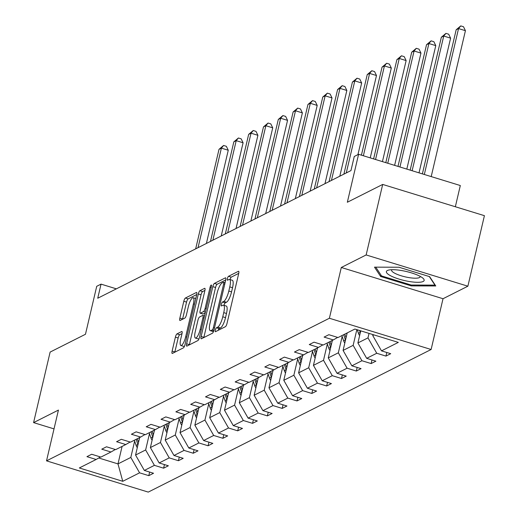 <?xml version="1.0" encoding="UTF-8"?>
<svg xmlns="http://www.w3.org/2000/svg" width="518" height="518" viewBox="0 0 518 518"><rect width="100%" height="100%" fill="white"/><g stroke="black" fill="none" stroke-linecap="round" stroke-linejoin="round"><path stroke-width="0.78" d="M215.313 330.07A2.053 0.544 -72.9 0 0 215.365 331.701A2.053 0.544 -72.9 0 0 215.514 331.675L225.421 326.683A2.927 0.777 -72.9 0 0 227.001 323.446L238.694 273.601A2.927 0.777 -72.9 0 0 238.623 271.277A2.927 0.777 -72.9 0 0 238.409 271.303L228.503 276.301A2.053 0.544 -72.9 0 0 227.396 278.567A2.053 0.544 -72.9 0 0 227.447 280.199A2.053 0.544 -72.9 0 0 227.59 280.18L228.872 279.532A9.369 2.486 -72.9 0 1 229.545 279.435A9.369 2.486 -72.9 0 1 229.778 286.888L228.807 291.038A9.369 2.486 -72.9 0 1 223.744 301.405L222.462 302.052A2.053 0.544 -72.9 0 0 221.354 304.319A2.053 0.544 -72.9 0 0 221.406 305.95A2.053 0.544 -72.9 0 0 221.549 305.924L222.837 305.283A9.369 2.486 -72.9 0 1 223.504 305.186A9.369 2.486 -72.9 0 1 223.744 312.639L222.766 316.789A9.369 2.486 -72.9 0 1 217.702 327.156L216.42 327.803A2.053 0.544 -72.9 0 0 215.313 330.07M238.746 273.368L231.248 277.143A2.053 0.544 -72.9 0 0 230.141 279.409A2.053 0.544 -72.9 0 0 230.102 279.603M229.545 279.435L232.297 280.277A9.369 2.486 -72.9 0 1 232.53 287.73L231.552 291.887A9.369 2.486 -72.9 0 1 226.495 302.247L225.213 302.894A2.053 0.544 -72.9 0 0 224.1 305.16A2.053 0.544 -72.9 0 0 224.061 305.355M382.685 184.434L484.414 215.676L467.877 286.195L366.148 254.953L382.685 184.434L347.338 202.253L358.585 154.293L354.267 156.475L350.958 170.577L97.734 298.238L101.042 284.129L96.717 286.312L85.47 334.265L50.123 352.085L33.586 422.61L54.021 428.885M176.981 333.89A2.927 0.777 -72.9 0 0 175.395 337.134L172.118 351.113A2.927 0.777 -72.9 0 0 172.19 353.444A2.927 0.777 -72.9 0 0 172.397 353.412L183.404 347.863A2.927 0.777 -72.9 0 0 184.984 344.625L196.678 294.787A2.927 0.777 -72.9 0 0 196.607 292.456A2.927 0.777 -72.9 0 0 196.393 292.489L185.386 298.038A2.927 0.777 -72.9 0 0 183.806 301.275L179.843 318.162A2.927 0.777 -72.9 0 0 179.921 320.493A2.927 0.777 -72.9 0 0 180.128 320.461L184.835 318.091A2.927 0.777 -72.9 0 0 186.422 314.847L188.384 306.475A7.835 2.078 -72.9 0 1 193.182 297.727A7.835 2.078 -72.9 0 1 193.376 303.956L185.677 336.771A7.835 2.078 -72.9 0 1 180.886 345.512A7.835 2.078 -72.9 0 1 180.691 339.284L181.973 333.819A2.927 0.777 -72.9 0 0 181.896 331.488A2.927 0.777 -72.9 0 0 181.689 331.52L176.981 333.89L179.727 334.738A2.927 0.777 -72.9 0 0 178.147 337.976L174.864 351.955A2.927 0.777 -72.9 0 0 174.812 352.195M366.148 254.953L341.297 267.482L329.39 318.253L46.523 460.858L58.43 410.081L33.586 422.61M201.12 336.493A2.927 0.777 -72.9 0 0 201.198 338.817A2.927 0.777 -72.9 0 0 201.405 338.791L212.412 333.242A2.927 0.777 -72.9 0 0 213.992 330.005L225.686 280.16A2.927 0.777 -72.9 0 0 225.608 277.836A2.927 0.777 -72.9 0 0 225.401 277.862L214.394 283.411A2.927 0.777 -72.9 0 0 212.814 286.648L201.12 336.493L203.872 337.335A2.927 0.777 -72.9 0 0 203.82 337.574M197.908 340.553L186.901 346.102A2.927 0.777 -72.9 0 1 186.694 346.134A2.927 0.777 -72.9 0 1 186.622 343.803L198.31 293.965A2.927 0.777 -72.9 0 1 199.89 290.721L204.604 288.351A2.927 0.777 -72.9 0 1 204.811 288.319A2.927 0.777 -72.9 0 1 204.882 290.65L200.142 310.858A2.927 0.777 -72.9 0 0 200.213 313.189A2.927 0.777 -72.9 0 0 200.427 313.157L203.555 311.583A2.927 0.777 -72.9 0 0 205.134 308.346L210.068 287.302A2.053 0.544 -72.9 0 1 211.325 285.01A2.053 0.544 -72.9 0 1 211.376 286.642L199.488 337.315A2.927 0.777 -72.9 0 1 197.908 340.553M100.492 456.967L96.141 459.485L86.933 456.656L91.686 454.26L100.893 457.09L110.969 452.013L101.755 449.184L106.507 446.788L115.715 449.618L125.79 444.541L116.576 441.712L121.329 439.316L130.536 442.145L140.611 437.069L131.404 434.239L136.15 431.844L145.364 434.673L155.432 429.597L146.225 426.767L150.971 424.371L160.185 427.201L170.254 422.125L161.046 419.295L165.799 416.899L175.006 419.729L185.081 414.653L175.867 411.823L180.62 409.427L189.828 412.257L199.903 407.174L190.689 404.351L195.441 401.955L204.655 404.785L214.724 399.702L205.516 396.879L210.263 394.483L219.477 397.312L229.545 392.23L220.338 389.4L225.09 387.011L234.298 389.834L244.373 384.757L235.159 381.928L239.912 379.539L249.119 382.362L259.194 377.285L249.98 374.456L254.733 372.06L263.94 374.89L274.016 369.813L264.808 366.984L269.554 364.588L278.768 367.417L288.837 362.341L279.629 359.511L284.376 357.116L293.589 359.945L303.658 354.869L294.451 352.039L299.203 349.644L308.411 352.473L318.486 347.397L309.272 344.567L314.025 342.171L323.232 345.001L333.307 339.925L324.093 337.095L328.846 334.699L338.06 337.529L354.875 329.047L398.316 342.392L381.501 350.867L390.708 353.697L385.955 356.093L376.748 353.263L366.673 358.339L375.887 361.169L371.134 363.565L361.927 360.735L351.851 365.812L361.065 368.641L356.313 371.037L347.099 368.207L337.03 373.29L346.238 376.113L341.491 378.509L332.278 375.68L322.209 380.762L331.416 383.585L326.664 385.981L317.456 383.158L307.381 388.235L316.595 391.064L311.842 393.453L302.635 390.63L292.56 395.707L301.774 398.536L297.021 400.932L287.807 398.102L277.739 403.179L286.946 406.008L282.2 408.404L272.986 405.575L262.917 410.651L272.125 413.481L267.379 415.876L258.165 413.047L248.096 418.123L257.304 420.953L252.551 423.348L243.343 420.519L233.268 425.595L242.482 428.425L237.73 430.821L228.522 427.991L218.447 433.067L227.661 435.897L222.908 438.293L213.694 435.463L203.626 440.54L212.833 443.369L208.087 445.765L198.873 442.935L188.805 448.012L198.012 450.841L193.259 453.237L184.052 450.407L173.977 455.484L183.191 458.313L178.438 460.709L169.231 457.88L159.155 462.956L168.369 465.786L163.617 468.181L154.409 465.352L144.334 470.435L153.542 473.258L148.796 475.654L139.582 472.824L122.766 481.306L79.325 467.961L96.141 459.485M329.39 318.253L431.118 349.495L148.252 492.1L46.523 460.858M149.469 433.631L145.636 449.961L135.567 455.037L139.672 437.542M135.567 455.037L144.334 470.435M145.636 449.961L154.409 465.352M115.313 449.495L110.969 452.013M164.29 426.159L160.457 442.489L150.388 447.565L154.493 430.07M150.388 447.565L159.155 462.956M160.457 442.489L169.231 457.88M130.135 442.022L125.79 444.541M179.111 418.686L175.285 435.016L165.21 440.093L169.315 422.597M165.21 440.093L173.977 455.484M175.285 435.016L184.052 450.407M144.956 434.55L140.611 437.069M193.933 411.214L190.106 427.544L180.031 432.621L184.136 415.125M180.031 432.621L188.805 448.012M190.106 427.544L198.873 442.935M159.784 427.078L155.432 429.597M208.76 403.742L204.927 420.072L194.859 425.149L198.957 407.653M194.859 425.149L203.626 440.54M204.927 420.072L213.694 435.463M174.605 419.606L170.254 422.125M223.582 396.27L219.749 412.6L209.68 417.676L213.785 400.181M209.68 417.676L218.447 433.067M219.749 412.6L228.522 427.991M189.426 412.134L185.081 414.653M238.403 388.798L234.576 405.121L224.501 410.204L228.606 392.709M224.501 410.204L233.268 425.595M234.576 405.121L243.343 420.519M204.247 404.655L199.903 407.174M253.224 381.326L249.398 397.649L239.322 402.732L243.428 385.237M239.322 402.732L248.096 418.123M249.398 397.649L258.165 413.047M219.069 397.183L214.724 399.702M268.046 373.854L264.219 390.177L254.15 395.253L258.249 377.764M254.15 395.253L262.917 410.651M264.219 390.177L272.986 405.575M233.896 389.711L229.545 392.23M282.873 366.381L279.04 382.705L268.971 387.781L273.077 370.286M268.971 387.781L277.739 403.179M279.04 382.705L287.807 398.102M248.718 382.239L244.373 384.757M297.695 358.909L293.861 375.233L283.793 380.309L287.898 362.814M283.793 380.309L292.56 395.707M293.861 375.233L302.635 390.63M263.539 374.767L259.194 377.285M312.516 351.431L308.689 367.761L298.614 372.837L302.719 355.342M298.614 372.837L307.381 388.235M308.689 367.761L317.456 383.158M278.36 367.294L274.016 369.813M327.337 343.958L323.51 360.288L313.435 365.365L317.54 347.869M313.435 365.365L322.209 380.762M323.51 360.288L332.278 375.68M293.188 359.822L288.837 362.341M342.165 336.486L338.332 352.816L328.263 357.893L332.362 340.397M328.263 357.893L337.03 373.29M338.332 352.816L347.099 368.207M308.009 352.35L303.658 354.869M356.837 329.649L353.153 345.344L343.084 350.421L347.19 332.925M343.084 350.421L351.851 365.812M353.153 345.344L361.927 360.735M322.831 344.878L318.486 347.397M369.03 333.398L367.981 337.872L357.906 342.948L360.742 330.853M357.906 342.948L366.673 358.339M367.981 337.872L376.748 353.263M337.652 337.406L333.307 339.925M373.892 334.887L372.727 335.476L372.934 334.596M372.727 335.476L381.501 350.867M455.341 206.747L460.314 185.535L358.585 154.293M341.297 267.482L443.026 298.724L467.877 286.195M443.026 298.724L431.118 349.495M116.375 288.843L101.042 284.129M98.731 457.983L117.987 463.901L130.814 457.433L134.641 441.103M122.093 446.406L117.987 463.901L122.766 481.306M130.814 457.433L139.582 472.824M386.804 352.499L385.955 356.093M371.976 359.971L371.134 363.565M357.155 367.443L356.313 371.037M342.333 374.915L341.491 378.509M327.512 382.388L326.664 385.981M312.684 389.86L311.842 393.453M297.863 397.332L297.021 400.932M283.042 404.804L282.2 408.404M268.22 412.276L267.379 415.876M253.399 419.755L252.551 423.348M238.571 427.227L237.73 430.821M223.75 434.699L222.908 438.293M208.929 442.171L208.087 445.765M194.108 449.643L193.259 453.237M179.28 457.116L178.438 460.709M164.459 464.588L163.617 468.181M149.637 472.06L148.796 475.654M411.279 285.891L435.767 285.968L429.623 276.644L398.983 267.236L374.495 267.152L380.646 276.482L411.279 285.891L411.48 285.036M218.233 330.309A2.053 0.544 -72.9 0 1 219.172 328.645L220.454 327.998A9.369 2.486 -72.9 0 0 225.518 317.638L222.766 316.789M223.504 305.186L226.256 306.028A9.369 2.486 -72.9 0 1 226.489 313.481L225.518 317.638M225.738 279.927L217.146 284.259A2.927 0.777 -72.9 0 0 215.559 287.496L203.872 337.335M212.296 329.882A2.053 0.544 -72.9 0 0 213.403 327.616L223.666 283.864A2.053 0.544 -72.9 0 0 223.614 282.239A2.053 0.544 -72.9 0 0 223.465 282.258L222.112 282.938A9.369 2.486 -72.9 0 0 217.048 293.305L210.036 323.206A9.369 2.486 -72.9 0 0 210.269 330.659A9.369 2.486 -72.9 0 0 210.943 330.562L212.296 329.882L213.902 330.374M210.269 330.659L213.021 331.507A9.369 2.486 -72.9 0 0 213.533 331.475M204.94 290.41L202.642 291.569A2.927 0.777 -72.9 0 0 201.062 294.807L189.368 344.645A2.927 0.777 -72.9 0 0 189.316 344.884M202.81 313.889A2.927 0.777 -72.9 0 0 202.965 314.031A2.927 0.777 -72.9 0 0 203.179 314.005L205.199 312.982M195.221 331.837A7.835 2.078 -72.9 0 0 195.422 338.066A7.835 2.078 -72.9 0 0 200.213 329.318L202.926 317.761A2.927 0.777 -72.9 0 0 202.855 315.43A2.927 0.777 -72.9 0 0 202.642 315.462L199.521 317.035A2.927 0.777 -72.9 0 0 197.934 320.273L195.221 331.837M195.422 338.066L198.167 338.908A7.835 2.078 -72.9 0 0 199.113 338.565M182.025 333.579L179.727 334.738M180.886 345.512L183.631 346.361A7.835 2.078 -72.9 0 0 184.55 346.037M196.73 294.548L188.138 298.88A2.927 0.777 -72.9 0 0 186.558 302.117L182.595 319.01A2.927 0.777 -72.9 0 0 182.543 319.243M380.976 275.064L380.646 276.482M431.203 176.593L465.423 30.685L458.547 28.574L456.177 29.772L422.371 173.886M424.326 174.482L458.547 28.574L460.761 25.9L463.506 26.742L465.423 30.685M456.177 29.772L460.761 25.9M359.628 335.599A7.906 7.388 -116.8 0 1 358.437 333.307L357.245 329.778M419.01 172.85L450.602 38.157L443.725 36.046L441.349 37.244L410.178 170.137M359.602 330.503L360.243 332.394A7.906 7.388 63.2 0 0 360.327 332.634M412.134 170.739L443.725 36.046L445.933 33.372L448.685 34.214L450.602 38.157M441.349 37.244L445.933 33.372M346.911 334.091L346.613 333.216M344.807 343.071A7.906 7.388 -116.8 0 1 343.615 340.779L341.867 335.606M406.818 169.108L435.78 45.629L428.904 43.518L426.528 44.716L397.986 166.395M346.05 337.781L344.813 334.123M343.667 334.699L345.422 339.873A7.906 7.388 63.2 0 0 345.506 340.106M399.941 166.997L428.904 43.518L431.112 40.844L433.864 41.693L435.78 45.629M426.528 44.716L431.112 40.844M419.548 276.042A19.393 4.617 -166.8 0 0 388.623 270.079A19.393 4.617 -166.8 0 0 390.98 275.952A19.393 4.617 -166.8 0 0 415.125 282.213A19.393 4.617 -166.8 0 0 422.805 278.095A19.393 4.617 -166.8 0 0 419.548 276.042M391.763 269.703A14.679 3.497 -166.8 0 0 391.576 270.072A14.679 3.497 -166.8 0 0 395.053 273.387A14.679 3.497 -166.8 0 0 410.496 277.842A14.679 3.497 -166.8 0 0 420.163 276.78A14.679 3.497 -166.8 0 0 420.156 276.366M429.299 276.547L434.952 285.114L411.221 285.036L381.539 275.919L375.764 267.159M332.09 341.563L331.792 340.689M329.985 350.544A7.906 7.388 -116.8 0 1 328.794 348.251L327.039 343.084M394.625 165.365L420.953 53.101L414.083 50.991L411.706 52.188L385.8 162.652M331.222 345.253L329.985 341.595M328.846 342.171L330.594 347.345A7.906 7.388 63.2 0 0 330.678 347.578M387.749 163.254L414.083 50.991L416.291 48.316L419.043 49.165L420.953 53.101M411.706 52.188L416.291 48.316M317.269 349.041L316.971 348.161M315.164 358.016A7.906 7.388 -116.8 0 1 313.966 355.724L312.218 350.556M382.433 161.616L406.131 60.574L399.261 58.463L396.885 59.661L373.607 158.909M316.401 352.726L315.164 349.067M314.025 349.644L315.773 354.817A7.906 7.388 63.2 0 0 315.857 355.05M375.556 159.505L399.261 58.463L401.469 55.789L404.215 56.637L406.131 60.574M396.885 59.661L401.469 55.789M302.447 356.514L302.149 355.633M300.336 365.488A7.906 7.388 -116.8 0 1 299.145 363.196L297.397 358.029M370.24 157.873L391.31 68.046L384.434 65.935L382.057 67.133L361.415 155.16M301.58 360.198L300.343 356.539M299.203 357.116L300.952 362.289A7.906 7.388 63.2 0 0 301.036 362.522M363.371 155.763L384.434 65.935L386.648 63.261L389.394 64.109L391.31 68.046M382.057 67.133L386.648 63.261M287.619 363.986L287.322 363.105M285.515 372.96A7.906 7.388 -116.8 0 1 284.324 370.668L282.575 365.501M357.932 154.623L376.489 75.524L369.612 73.414L367.236 74.605L343.894 174.139M286.758 367.67L285.522 364.012M284.382 364.588L286.13 369.761A7.906 7.388 63.2 0 0 286.214 369.994M346.27 172.941L369.612 73.414L371.82 70.733L374.572 71.581L376.489 75.524M367.236 74.605L371.82 70.733M272.798 371.458L272.5 370.577M270.694 380.432A7.906 7.388 -116.8 0 1 269.502 378.14L267.754 372.973M339.802 176.204L361.661 82.997L354.791 80.886L352.415 82.084L329.072 181.611M271.937 375.142L270.694 371.49M269.554 372.06L271.309 377.233A7.906 7.388 63.2 0 0 271.387 377.467M331.442 180.413L354.791 80.886L356.999 78.212L359.751 79.053L361.661 82.997M352.415 82.084L356.999 78.212M257.977 378.93L257.679 378.049M255.873 387.911A7.906 7.388 -116.8 0 1 254.681 385.619L252.926 380.445M324.98 183.676L346.84 90.469L339.97 88.358L337.594 89.556L314.245 189.083M257.109 382.621L255.873 378.962M254.733 379.532L256.481 384.706A7.906 7.388 63.2 0 0 256.565 384.939M316.621 187.892L339.97 88.358L342.178 85.684L344.923 86.525L346.84 90.469M337.594 89.556L342.178 85.684M243.156 386.402L242.858 385.521M241.051 395.383A7.906 7.388 -116.8 0 1 239.853 393.091L238.105 387.917M310.159 191.148L332.019 97.941L325.142 95.83L322.772 97.028L299.423 196.562M242.288 390.093L241.051 386.434M239.912 387.004L241.66 392.178A7.906 7.388 63.2 0 0 241.744 392.411M301.8 195.364L325.142 95.83L327.357 93.156L330.102 93.998L332.019 97.941M322.772 97.028L327.357 93.156M228.334 393.874L228.037 392.994M226.224 402.855A7.906 7.388 -116.8 0 1 225.032 400.563L223.284 395.389M295.331 198.621L317.197 105.413L310.321 103.302L307.945 104.5L284.602 204.034M227.467 397.565L226.23 393.907M225.09 394.483L226.839 399.65A7.906 7.388 63.2 0 0 226.923 399.883M286.978 202.836L310.321 103.302L312.529 100.628L315.281 101.47L317.197 105.413M307.945 104.5L312.529 100.628M213.507 401.346L213.209 400.466M211.402 410.327A7.906 7.388 -116.8 0 1 210.211 408.035L208.463 402.862M280.51 206.093L302.376 112.885L295.5 110.774L293.123 111.972L269.781 211.506M212.645 405.037L211.409 401.379M210.263 401.955L212.017 407.122A7.906 7.388 63.2 0 0 212.102 407.355M272.157 210.308L295.5 110.774L297.708 108.1L300.459 108.942L302.376 112.885M293.123 111.972L297.708 108.1M198.685 408.819L198.388 407.938M196.581 417.799A7.906 7.388 -116.8 0 1 195.39 415.507L193.635 410.334M265.689 213.565L287.548 120.357L280.678 118.246L278.302 119.444L254.953 218.978M197.818 412.509L196.581 408.851M195.441 409.427L197.19 414.594A7.906 7.388 63.2 0 0 197.274 414.834M257.329 217.78L280.678 118.246L282.886 115.572L285.638 116.414L287.548 120.357M278.302 119.444L282.886 115.572M183.864 416.291L183.566 415.41M181.76 425.272A7.906 7.388 -116.8 0 1 180.562 422.979L178.814 417.806M250.867 221.037L272.727 127.829L265.857 125.719L263.481 126.916L240.132 226.45M182.996 419.981L181.76 416.323M180.62 416.899L182.368 422.066A7.906 7.388 63.2 0 0 182.453 422.306M242.508 225.252L265.857 125.719L268.065 123.044L270.81 123.886L272.727 127.829M263.481 126.916L268.065 123.044M169.043 423.763L168.745 422.882M166.932 432.744A7.906 7.388 -116.8 0 1 165.741 430.452L163.992 425.278M236.04 228.509L257.906 135.302L251.029 133.191L248.653 134.389L225.311 233.922M168.175 427.454L166.938 423.795M165.799 424.371L167.547 429.539A7.906 7.388 63.2 0 0 167.631 429.778M227.687 232.724L251.029 133.191L253.244 130.517L255.989 131.358L257.906 135.302M248.653 134.389L253.244 130.517M154.215 431.235L153.917 430.361M152.111 440.216A7.906 7.388 -116.8 0 1 150.919 437.924L149.171 432.75M221.218 235.981L243.084 142.774L236.208 140.663L233.832 141.861L210.489 241.394M153.354 434.926L152.117 431.267M150.978 431.844L152.726 437.017A7.906 7.388 63.2 0 0 152.81 437.25M212.866 240.197L236.208 140.663L238.416 137.989L241.168 138.837L243.084 142.774M233.832 141.861L238.416 137.989M139.394 438.707L139.096 437.833M137.289 447.688A7.906 7.388 -116.8 0 1 136.098 445.396L134.35 440.229M206.397 243.454L228.257 150.246L221.387 148.135L219.01 149.333L195.668 248.867M138.533 442.398L137.289 438.74M136.15 439.316L137.905 444.489A7.906 7.388 63.2 0 0 137.982 444.722M198.038 247.669L221.387 148.135L223.595 145.461L226.347 146.309L228.257 150.246M219.01 149.333L223.595 145.461M220.454 327.998L217.702 327.156M226.489 313.481L223.744 312.639M225.213 302.894L222.462 302.052M226.495 302.247L223.744 301.405M231.552 291.887L228.807 291.038M232.53 287.73L229.778 286.888M231.248 277.143L228.503 276.301M238.779 271.419L238.409 271.303M219.172 328.645L216.42 327.803M215.559 287.496L212.814 286.648M217.146 284.259L214.394 283.411M225.764 277.978L225.401 277.862M214.478 327.946L213.403 327.616M224.734 284.194L223.666 283.864M213.571 331.371L210.943 330.562M189.368 344.645L186.622 343.803M201.062 294.807L198.31 293.965M202.642 291.569L199.89 290.721M204.966 288.461L204.604 288.351M203.179 314.005L200.427 313.157M205.393 312.147L203.555 311.583M206.209 308.676L205.134 308.346M211.143 287.632L210.068 287.302M201.288 329.649L200.213 329.318M204.001 318.091L202.926 317.761M182.058 331.63L181.689 331.52M186.752 337.101L185.677 336.771M194.451 304.286L193.376 303.956M182.595 319.01L179.843 318.162M186.558 302.117L183.806 301.275M188.138 298.88L185.386 298.038M196.762 292.599L196.393 292.489M174.864 351.955L172.118 351.113M178.147 337.976L175.395 337.134M358.437 333.307L360.243 332.394M343.615 340.779L345.422 339.873M328.794 348.251L330.594 347.345M313.966 355.724L315.773 354.817M299.145 363.196L300.952 362.289M284.324 370.668L286.13 369.761M269.502 378.14L271.309 377.233M254.681 385.619L256.481 384.706M239.853 393.091L241.66 392.178M225.032 400.563L226.839 399.65M210.211 408.035L212.017 407.122M195.39 415.507L197.19 414.594M180.562 422.979L182.368 422.066M165.741 430.452L167.547 429.539M150.919 437.924L152.726 437.017M136.098 445.396L137.905 444.489M225.09 282.692L223.614 282.239M202.965 314.031L200.213 313.189M204.506 315.935L202.855 315.43M195.798 298.53L193.182 297.727"/></g></svg>
